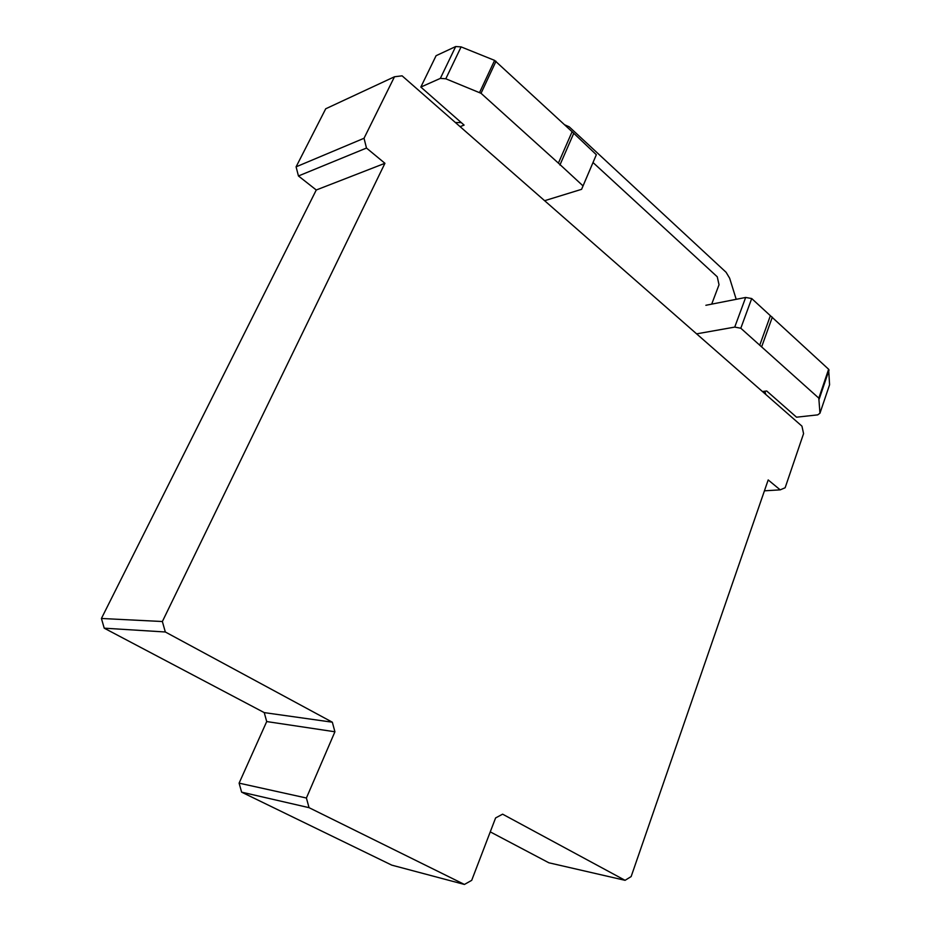 <?xml version="1.0" encoding="UTF-8"?>
<svg xmlns="http://www.w3.org/2000/svg" width="931" height="931" viewBox="0 0 931 931"><rect width="100%" height="100%" fill="white"/><g stroke="black" fill="none" stroke-linecap="round" stroke-linejoin="round"><path stroke-width="1.4" d="M440.351 78.39L445.798 78.786L481.036 93.298L558.402 163.123L572.1 131.725L494.605 60.387L461.101 46.887L455.678 46.55L436.08 55.709L420.835 87.072L440.351 78.39L455.678 46.55M481.036 93.298L496.014 61.26M479.616 92.425L494.605 60.387M445.798 78.786L461.101 46.887M460.112 126.651L464.092 125.08L420.835 87.072M558.402 163.123L583.039 185.897L581.596 189.319L596.34 154.721L572.1 131.725M581.596 189.319L544.623 200.7M583.039 185.897L596.34 154.721M559.927 165.031L573.589 133.657M696.609 333.857L734.734 327.095L740.808 328.236L818.815 398.154L828.625 369.258L751.713 298.548L745.661 297.454L705.873 305.287M761.721 346.635L772.334 317.134M759.719 345.296L770.344 315.795M740.808 328.236L751.713 298.548M734.734 327.095L745.661 297.454M818.815 398.154L819.955 413.224L817.732 414.865L796.529 417.193L766.725 390.997L762.466 391.555M819.955 413.224L829.579 384.747L828.625 369.258M819.245 398.887L829.056 370.003M564.582 124.766L569.202 126.825L726.099 272.294L729.648 278.218L736.212 299.317M764.817 391.253L765.829 394.5L455.399 122.531L461.287 122.613M717.266 276.798L593.024 162.529L717.266 276.798L719.023 284.758L717.266 276.798M711.703 304.134L719.023 284.758L711.703 304.134M625.073 880.319L502.612 814.171L495.595 817.942L471.703 880.342L464.429 884.45L309.045 807.666L306.404 798.018L334.916 731.778L332.332 722.2L165.322 631.986L162.366 621.524L384.934 163.297L366.488 148.052L364.033 138.265L394.488 76.761L402.099 75.83L801.952 426.154L803.569 433.637L785.136 487.763L780.201 489.857L768.191 479.942L631.148 876.571L625.073 880.319L548.848 862.781L490.265 831.872M780.201 489.857L764.432 490.823M394.488 76.761L325.722 108.776L296.093 166.835L298.444 175.971L316.272 189.994L101.421 618.475L104.225 628.181L264.241 712.611L266.708 721.56L239.104 783.146L241.618 792.153L391.788 865.143L464.429 884.45M364.033 138.265L296.093 166.835M366.488 148.052L298.444 175.971M384.934 163.297L316.272 189.994M162.366 621.524L101.421 618.475M165.322 631.986L104.225 628.181M332.332 722.2L264.241 712.611M334.916 731.778L266.708 721.56M306.404 798.018L239.104 783.146M309.045 807.666L241.618 792.153"/></g></svg>
